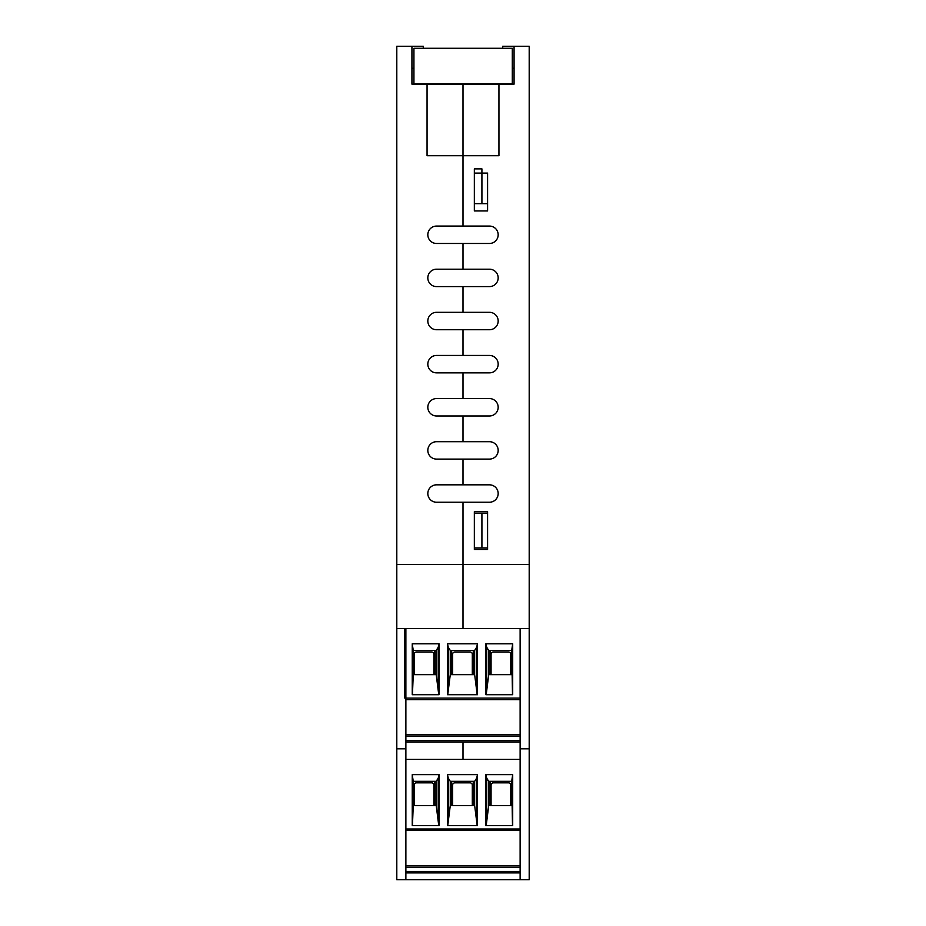 <?xml version="1.0" encoding="UTF-8"?>
<svg xmlns="http://www.w3.org/2000/svg" width="926" height="926" viewBox="0 0 926 926"><rect width="100%" height="100%" fill="white"/><g stroke="black" fill="none" stroke-linecap="round" stroke-linejoin="round"><path stroke-width="1.39" d="M463 226.071L463 84.127L498.94 84.127L498.94 155.707L463 155.707L463 226.071L489.484 226.071A8.704 8.704 0 0 1 498.176 234.776A8.704 8.704 0 0 1 489.484 243.469L436.516 243.469A8.704 8.704 0 0 1 427.824 234.776A8.704 8.704 0 0 1 436.516 226.071L463 226.071M487.585 173.104L487.585 210.943L474.344 210.943L474.344 173.104L487.585 173.104L487.585 203.674L481.914 203.674L481.914 168.868L474.344 168.868L474.344 203.674L481.914 203.674M487.585 511.615L487.585 549.442L474.344 549.442L474.344 511.615L487.585 511.615M489.484 269.2A8.704 8.704 0 0 1 498.176 277.893A8.704 8.704 0 0 1 489.484 286.597L436.516 286.597A8.704 8.704 0 0 1 427.824 277.893A8.704 8.704 0 0 1 436.516 269.2L463 269.2L463 243.469L463 269.2L489.484 269.2A8.704 8.704 0 0 1 498.176 277.893A8.704 8.704 0 0 1 489.484 286.597M489.484 312.317A8.704 8.704 0 0 1 498.176 321.021A8.704 8.704 0 0 1 489.484 329.725L436.516 329.725A8.704 8.704 0 0 1 427.824 321.021A8.704 8.704 0 0 1 436.516 312.317L463 312.317L463 286.597L463 312.317L489.484 312.317A8.704 8.704 0 0 1 498.176 321.021A8.704 8.704 0 0 1 489.484 329.725M489.484 355.445A8.704 8.704 0 0 1 498.176 364.15A8.704 8.704 0 0 1 489.484 372.854L436.516 372.854A8.704 8.704 0 0 1 427.824 364.15A8.704 8.704 0 0 1 436.516 355.445L463 355.445L463 329.725L463 355.445L489.484 355.445A8.704 8.704 0 0 1 498.176 364.15A8.704 8.704 0 0 1 489.484 372.854M489.484 398.574A8.704 8.704 0 0 1 498.176 407.278A8.704 8.704 0 0 1 489.484 415.982L436.516 415.982A8.704 8.704 0 0 1 427.824 407.278A8.704 8.704 0 0 1 436.516 398.574L463 398.574L463 372.854L463 398.574L489.484 398.574A8.704 8.704 0 0 1 498.176 407.278A8.704 8.704 0 0 1 489.484 415.982M489.484 441.702A8.704 8.704 0 0 1 498.176 450.406A8.704 8.704 0 0 1 489.484 459.099L436.516 459.099A8.704 8.704 0 0 1 427.824 450.406A8.704 8.704 0 0 1 436.516 441.702L463 441.702L463 415.982L463 441.702L489.484 441.702A8.704 8.704 0 0 1 498.176 450.406A8.704 8.704 0 0 1 489.484 459.099M489.484 484.83A8.704 8.704 0 0 1 498.176 493.523A8.704 8.704 0 0 1 489.484 502.228L436.516 502.228A8.704 8.704 0 0 1 427.824 493.523A8.704 8.704 0 0 1 436.516 484.83L463 484.83L463 459.099L463 484.83L489.484 484.83A8.704 8.704 0 0 1 498.176 493.523A8.704 8.704 0 0 1 489.484 502.228M502.725 48.279L502.725 46.3L514.069 46.3L514.069 84.127L514.069 68.246L512.298 68.246M514.069 46.3L529.197 46.3L529.197 564.571L463 564.571L463 502.228L463 628.511L463 564.571L396.803 564.571L396.803 879.7L405.877 879.7L405.877 628.511L396.803 628.511M514.069 84.127L498.94 84.127M489.484 226.071A8.704 8.704 0 0 1 498.176 234.776A8.704 8.704 0 0 1 489.484 243.469M463 759.401L520.123 759.401L405.877 759.401L463 759.401L463 741.992L463 759.401M405.877 628.511L520.123 628.511L520.123 879.7L529.197 879.7L529.197 564.571M520.123 748.81L529.197 748.81M520.123 628.511L404.812 628.511L404.812 698.111L520.123 698.111L520.123 628.511L529.197 628.511M427.06 84.127L463 84.127L463 155.707L427.06 155.707L427.06 84.127L411.931 84.127L411.931 46.3L423.275 46.3L423.275 48.279M487.585 513.12L481.914 513.12L481.914 547.926L487.585 547.926M481.914 547.926L474.344 547.926L474.344 513.12L481.914 513.12M413.934 68.246L411.931 68.246L411.931 84.127M436.516 286.597A8.704 8.704 0 0 1 427.824 277.893A8.704 8.704 0 0 1 436.516 269.2M436.516 329.725A8.704 8.704 0 0 1 427.824 321.021A8.704 8.704 0 0 1 436.516 312.317M436.516 372.854A8.704 8.704 0 0 1 427.824 364.15A8.704 8.704 0 0 1 436.516 355.445M436.516 415.982A8.704 8.704 0 0 1 427.824 407.278A8.704 8.704 0 0 1 436.516 398.574M436.516 459.099A8.704 8.704 0 0 1 427.824 450.406A8.704 8.704 0 0 1 436.516 441.702M436.516 502.228A8.704 8.704 0 0 1 427.824 493.523A8.704 8.704 0 0 1 436.516 484.83M436.516 243.469A8.704 8.704 0 0 1 427.824 234.776A8.704 8.704 0 0 1 436.516 226.071M411.931 46.3L396.803 46.3L396.803 564.571M405.877 748.81L396.803 748.81M413.934 83.838L413.934 48.279L512.298 48.279L512.298 83.838L413.934 83.838M405.877 741.992L520.123 741.992L405.877 741.992M511.684 650.446L512.703 643.767L512.703 694.708L485.872 694.708L485.872 643.767L486.717 647.262L488.72 650.446L511.684 650.446L512.506 694.708M520.123 736.32L405.877 736.32M433.866 674.66L433.866 654.231A2.269 2.269 0 0 0 431.597 651.962L416.469 651.962A2.269 2.269 0 0 0 414.2 654.231L414.2 674.66M405.877 699.628L520.123 699.628L405.877 699.628M434.815 674.66L434.815 650.446M488.72 650.446L488.72 674.66L511.684 674.66M488.72 674.66L486.185 694.708M490.12 674.66L490.12 650.446M413.251 650.446L436.215 650.446L438.218 647.262L439.074 643.767L412.244 643.767L413.251 650.446L413.251 674.66L436.215 674.66L438.762 694.708M413.251 674.66L412.44 694.708M412.244 643.767L412.244 694.708L439.074 694.708L439.074 643.767M438.218 686.502L438.218 647.262M485.872 643.767L512.703 643.767M447.432 643.767L477.503 643.767L477.503 694.708L447.432 694.708L447.432 643.767L448.288 647.262L450.279 650.446L474.656 650.446L476.659 647.262L477.503 643.767M450.279 650.446L450.279 674.66L447.744 694.708M448.288 686.502L448.288 647.262M450.279 674.66L474.656 674.66L477.191 694.708M476.659 686.502L476.659 647.262M473.255 674.66L473.255 650.446M451.691 674.66L451.691 650.446M486.717 686.502L486.717 647.262M405.877 734.839L520.123 734.839M510.747 674.66L510.747 654.231A2.269 2.269 0 0 0 508.467 651.962L493.338 651.962A2.269 2.269 0 0 0 491.069 654.231L491.069 674.66M472.306 674.66L472.306 654.231A2.269 2.269 0 0 0 470.038 651.962L454.909 651.962A2.269 2.269 0 0 0 452.629 654.231L452.629 674.66M511.684 781.336L512.703 774.657L512.703 825.598L485.872 825.598L485.872 774.657L486.717 778.153L488.72 781.336L511.684 781.336L512.506 825.598M520.123 867.211L405.877 867.211M433.866 805.551L433.866 785.121A2.269 2.269 0 0 0 431.597 782.852L416.469 782.852A2.269 2.269 0 0 0 414.2 785.121L414.2 805.551M405.877 830.518L520.123 830.518M434.815 805.551L434.815 781.336M488.72 781.336L488.72 805.551L511.684 805.551M488.72 805.551L486.185 825.598M490.12 805.551L490.12 781.336M413.251 781.336L436.215 781.336L438.218 778.153L439.074 774.657L412.244 774.657L413.251 781.336L413.251 805.551L436.215 805.551L438.762 825.598M413.251 805.551L412.44 825.598M412.244 774.657L412.244 825.598L439.074 825.598L439.074 774.657M438.218 817.392L438.218 778.153M485.872 774.657L512.703 774.657M447.432 774.657L477.503 774.657L477.503 825.598L447.432 825.598L447.432 774.657L448.288 778.153L450.279 781.336L474.656 781.336L476.659 778.153L477.503 774.657M450.279 781.336L450.279 805.551L447.744 825.598M448.288 817.392L448.288 778.153M450.279 805.551L474.656 805.551L477.191 825.598M476.659 817.392L476.659 778.153M473.255 805.551L473.255 781.336M451.691 805.551L451.691 781.336M486.717 817.392L486.717 778.153M405.877 865.729L520.123 865.729M520.123 872.894L405.877 872.894M510.747 805.551L510.747 785.121A2.269 2.269 0 0 0 508.467 782.852L493.338 782.852A2.269 2.269 0 0 0 491.069 785.121L491.069 805.551M472.306 805.551L472.306 785.121A2.269 2.269 0 0 0 470.038 782.852L454.909 782.852A2.269 2.269 0 0 0 452.629 785.121L452.629 805.551M520.123 879.7L405.877 879.7M405.877 740.545L520.123 740.545M436.215 674.66L436.215 650.446M474.656 674.66L474.656 650.446M405.877 871.447L520.123 871.447M520.123 829.013L405.877 829.013M436.215 805.551L436.215 781.336M474.656 805.551L474.656 781.336"/></g></svg>
